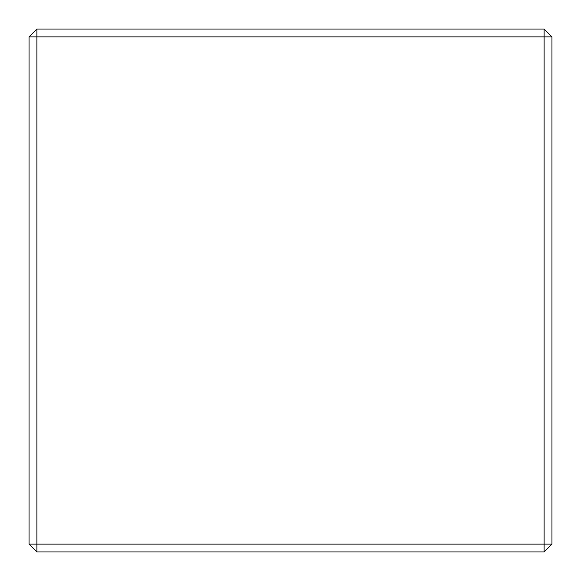 <?xml version="1.0" encoding="UTF-8"?>
<svg xmlns="http://www.w3.org/2000/svg" width="581" height="581" viewBox="0 0 581 581"><rect width="100%" height="100%" fill="white"/><g stroke="black" fill="none" stroke-linecap="round" stroke-linejoin="round"><path stroke-width="0.87" d="M29.05 36.893L36.893 36.893L36.893 29.05L29.05 36.893L29.05 544.106L36.893 551.95L36.893 544.106L544.106 544.106L544.106 36.893L36.893 36.893L36.893 544.106L29.05 544.106M36.893 29.05L544.106 29.05L551.95 36.893L551.95 544.106L544.106 544.106L544.106 551.95L551.95 544.106M544.106 551.95L36.893 551.95M551.95 36.893L544.106 36.893L544.106 29.05"/></g></svg>
